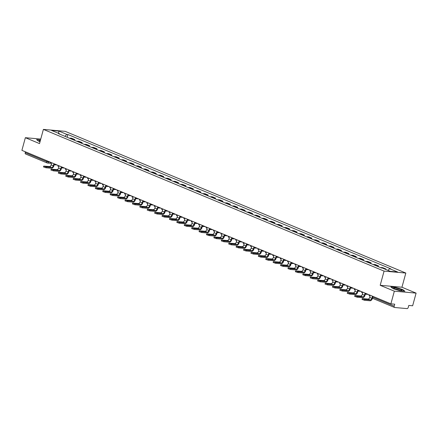 <?xml version="1.0" encoding="UTF-8"?>
<svg xmlns="http://www.w3.org/2000/svg" width="438" height="438" viewBox="0 0 438 438"><rect width="100%" height="100%" fill="white"/><g stroke="black" fill="none" stroke-linecap="round" stroke-linejoin="round"><path stroke-width="0.66" d="M394.348 291.182L416.1 293.121L401.947 287.235L405.829 273.049L65.147 131.334L43.395 129.396L384.077 271.111L380.195 285.297L394.348 291.182L390.882 303.841L21.9 150.354L25.36 137.696L39.513 143.582L43.395 129.396M416.1 293.121L412.64 305.779L408.785 305.434L408.249 307.41A1.336 0.849 112.6 0 1 407.028 308.604L394.715 307.503A1.336 0.849 112.6 0 1 394.55 307.465L373.039 298.519A1.336 0.849 -67.4 0 1 372.683 297.205L394.195 306.157A1.336 0.849 112.6 0 0 394.55 307.465M25.732 154.017A1.336 0.849 -67.4 0 1 25.568 153.979A1.336 0.849 -67.4 0 1 25.212 152.665L46.724 161.617L50.54 162.268M25.442 151.827L25.212 152.665M40.75 139.065L25.36 137.696M394.195 306.157L394.731 304.186L390.882 303.841M384.334 268.861A3.071 1.955 -67.4 0 1 384.559 268.861L385.889 268.981L382.752 267.673L381.427 267.558A3.071 1.955 112.6 0 0 380.682 267.678M385.758 269.452L385.889 268.981M376.412 265.899A3.071 1.955 -67.4 0 1 377.151 265.778L378.481 265.899L375.344 264.596L374.019 264.475A3.071 1.955 112.6 0 0 373.275 264.596M378.268 266.671L378.481 265.899M369.004 262.816A3.071 1.955 -67.4 0 1 369.743 262.696L371.074 262.816L367.936 261.513L366.611 261.393A3.071 1.955 112.6 0 0 365.867 261.513M370.86 263.588L371.074 262.816M361.596 259.734A3.071 1.955 -67.4 0 1 362.335 259.614L363.666 259.734L360.529 258.431L359.204 258.31A3.071 1.955 112.6 0 0 358.459 258.431M363.452 260.506L363.666 259.734M354.189 256.652A3.071 1.955 -67.4 0 1 354.928 256.537L356.253 256.652L353.121 255.349L351.796 255.228A3.071 1.955 112.6 0 0 351.052 255.349M356.045 257.424L356.253 256.652M346.776 253.569A3.071 1.955 -67.4 0 1 347.52 253.454L348.845 253.569L345.713 252.266L344.388 252.151A3.071 1.955 112.6 0 0 343.644 252.266M348.637 254.347L348.845 253.569M339.368 250.492A3.071 1.955 -67.4 0 1 340.112 250.372L341.437 250.487L338.306 249.184L336.975 249.069A3.071 1.955 112.6 0 0 336.236 249.184M341.229 251.264L341.437 250.487M331.96 247.41A3.071 1.955 -67.4 0 1 332.705 247.289L334.03 247.41L330.898 246.101L329.568 245.986A3.071 1.955 112.6 0 0 328.829 246.107M333.822 248.182L334.03 247.41M324.553 244.327A3.071 1.955 -67.4 0 1 325.297 244.207L326.622 244.327L323.49 243.024L322.16 242.904A3.071 1.955 112.6 0 0 321.421 243.024M326.409 245.099L326.622 244.327M317.145 241.245A3.071 1.955 -67.4 0 1 317.889 241.124L319.214 241.245L316.083 239.942L314.752 239.821A3.071 1.955 112.6 0 0 314.013 239.942M319.001 242.017L319.214 241.245M309.737 238.162A3.071 1.955 -67.4 0 1 310.482 238.042L311.807 238.162L308.67 236.859L307.345 236.739A3.071 1.955 112.6 0 0 306.605 236.859M311.593 238.934L311.807 238.162M302.329 235.08A3.071 1.955 -67.4 0 1 303.069 234.965L304.399 235.08L301.262 233.777L299.937 233.657A3.071 1.955 112.6 0 0 299.192 233.777M304.186 235.852L304.399 235.08M294.922 231.998A3.071 1.955 -67.4 0 1 295.661 231.883L296.991 231.998L293.854 230.695L292.529 230.58A3.071 1.955 112.6 0 0 291.785 230.695M296.778 232.775L296.991 231.998M287.514 228.921A3.071 1.955 -67.4 0 1 288.253 228.8L289.584 228.915L286.447 227.612L285.122 227.497A3.071 1.955 112.6 0 0 284.377 227.612M289.37 229.693L289.584 228.915M280.106 225.838A3.071 1.955 -67.4 0 1 280.846 225.718L282.176 225.838L279.039 224.53L277.714 224.415A3.071 1.955 112.6 0 0 276.969 224.535M281.962 226.61L282.176 225.838M272.699 222.756A3.071 1.955 -67.4 0 1 273.438 222.635L274.763 222.756L271.631 221.453L270.306 221.332A3.071 1.955 112.6 0 0 269.562 221.453M274.555 223.528L274.763 222.756M265.286 219.673A3.071 1.955 -67.4 0 1 266.03 219.553L267.355 219.673L264.224 218.37L262.899 218.25A3.071 1.955 112.6 0 0 262.154 218.37M267.147 220.445L267.355 219.673M257.878 216.591A3.071 1.955 -67.4 0 1 258.623 216.471L259.948 216.591L256.816 215.288L255.485 215.167A3.071 1.955 112.6 0 0 254.746 215.288M259.739 217.363L259.948 216.591M250.47 213.509A3.071 1.955 -67.4 0 1 251.215 213.394L252.54 213.509L249.408 212.206L248.078 212.085A3.071 1.955 112.6 0 0 247.339 212.206M252.332 214.281L252.54 213.509M243.063 210.426A3.071 1.955 -67.4 0 1 243.807 210.311L245.132 210.426L242 209.123L240.67 209.008A3.071 1.955 112.6 0 0 239.931 209.123M244.919 211.204L245.132 210.426M235.655 207.349A3.071 1.955 -67.4 0 1 236.4 207.229L237.724 207.344L234.593 206.041L233.262 205.926A3.071 1.955 112.6 0 0 232.523 206.041M237.511 208.121L237.724 207.344M228.247 204.267A3.071 1.955 -67.4 0 1 228.992 204.146L230.317 204.267L227.18 202.958L225.855 202.843A3.071 1.955 112.6 0 0 225.116 202.964M230.103 205.039L230.317 204.267M220.84 201.184A3.071 1.955 -67.4 0 1 221.579 201.064L222.909 201.184L219.772 199.881L218.447 199.761A3.071 1.955 112.6 0 0 217.702 199.881M222.696 201.956L222.909 201.184M213.432 198.102A3.071 1.955 -67.4 0 1 214.171 197.981L215.501 198.102L212.364 196.799L211.039 196.678A3.071 1.955 112.6 0 0 210.295 196.799M215.288 198.874L215.501 198.102M206.024 195.019A3.071 1.955 -67.4 0 1 206.763 194.899L208.094 195.019L204.957 193.716L203.632 193.596A3.071 1.955 112.6 0 0 202.887 193.716M207.88 195.791L208.094 195.019M198.617 191.937A3.071 1.955 -67.4 0 1 199.356 191.822L200.686 191.937L197.549 190.634L196.224 190.514A3.071 1.955 112.6 0 0 195.479 190.634M200.473 192.709L200.686 191.937M191.209 188.86A3.071 1.955 -67.4 0 1 191.948 188.74L193.278 188.855L190.141 187.552L188.816 187.437A3.071 1.955 112.6 0 0 188.072 187.552M193.065 189.632L193.278 188.855M183.801 185.778A3.071 1.955 -67.4 0 1 184.54 185.657L185.865 185.772L182.734 184.469L181.409 184.354A3.071 1.955 112.6 0 0 180.664 184.475M185.657 186.55L185.865 185.772M176.388 182.695A3.071 1.955 -67.4 0 1 177.133 182.575L178.458 182.695L175.326 181.392L174.001 181.272A3.071 1.955 112.6 0 0 173.256 181.392M178.25 183.467L178.458 182.695M168.98 179.613A3.071 1.955 -67.4 0 1 169.725 179.492L171.05 179.613L167.918 178.31L166.588 178.189A3.071 1.955 112.6 0 0 165.849 178.31M170.842 180.385L171.05 179.613M161.573 176.53A3.071 1.955 -67.4 0 1 162.317 176.41L163.642 176.53L160.511 175.227L159.18 175.107A3.071 1.955 112.6 0 0 158.441 175.227M163.434 177.302L163.642 176.53M154.165 173.448A3.071 1.955 -67.4 0 1 154.91 173.328L156.235 173.448L153.103 172.145L151.772 172.024A3.071 1.955 112.6 0 0 151.033 172.145M156.021 174.22L156.235 173.448M146.757 170.366A3.071 1.955 -67.4 0 1 147.502 170.251L148.827 170.366L145.695 169.063L144.365 168.948A3.071 1.955 112.6 0 0 143.626 169.063M148.613 171.143L148.827 170.366M139.35 167.289A3.071 1.955 -67.4 0 1 140.094 167.168L141.419 167.283L138.282 165.98L136.957 165.865A3.071 1.955 112.6 0 0 136.218 165.98M141.206 168.061L141.419 167.283M131.942 164.206A3.071 1.955 -67.4 0 1 132.681 164.086L134.012 164.206L130.874 162.898L129.549 162.783A3.071 1.955 112.6 0 0 128.805 162.903M133.798 164.978L134.012 164.206M124.534 161.124A3.071 1.955 -67.4 0 1 125.273 161.003L126.604 161.124L123.467 159.821L122.142 159.7A3.071 1.955 112.6 0 0 121.397 159.821M126.39 161.896L126.604 161.124M117.127 158.041A3.071 1.955 -67.4 0 1 117.866 157.921L119.196 158.041L116.059 156.738L114.734 156.618A3.071 1.955 112.6 0 0 113.989 156.738M118.983 158.813L119.196 158.041M109.719 154.959A3.071 1.955 -67.4 0 1 110.458 154.838L111.789 154.959L108.651 153.656L107.326 153.535A3.071 1.955 112.6 0 0 106.582 153.656M111.575 155.731L111.789 154.959M102.311 151.876A3.071 1.955 -67.4 0 1 103.05 151.762L104.375 151.876L101.244 150.573L99.919 150.453A3.071 1.955 112.6 0 0 99.174 150.573M104.167 152.648L104.375 151.876M94.898 148.794A3.071 1.955 -67.4 0 1 95.643 148.679L96.968 148.794L93.836 147.491L92.511 147.376A3.071 1.955 112.6 0 0 91.766 147.491M96.76 149.572L96.968 148.794M87.49 145.717A3.071 1.955 -67.4 0 1 88.235 145.597L89.56 145.712L86.428 144.409L85.098 144.294A3.071 1.955 112.6 0 0 84.359 144.409M89.352 146.489L89.56 145.712M80.083 142.635A3.071 1.955 -67.4 0 1 80.827 142.514L82.152 142.635L79.021 141.326L77.69 141.211A3.071 1.955 112.6 0 0 76.951 141.332M81.944 143.407L82.152 142.635M72.675 139.552A3.071 1.955 -67.4 0 1 73.42 139.432L74.745 139.552L71.613 138.249L70.283 138.129A3.071 1.955 112.6 0 0 69.543 138.249M74.531 140.324L74.745 139.552M387.969 270.372L389.678 268.697L397.655 272.014L390.346 271.363L382.369 268.045L381.345 267.952L58.522 133.661L59.546 133.754L51.569 130.436L58.878 131.088L66.855 134.406L64.906 136.317M389.678 268.697L390.701 268.784L67.879 134.499L66.855 134.406M405.829 273.049L384.077 271.111M401.947 287.235L380.195 285.297M390.855 286.967L393.012 288.658L400.02 290.783L404.871 291.215L402.708 289.523L395.706 287.399L390.855 286.967M40.51 139.952L36.595 139.602L38.752 141.293L40.033 141.682M67.123 137.242L67.879 134.499M59.699 134.154L59.546 133.754M58.5 133.322L58.878 131.088M369.256 294.845L369.042 295.634L370.083 296.066L369.71 297.435A1.801 1.15 -67.4 0 1 368.068 299.05L362.27 298.612L364.788 299.455L364.558 300.282L362.045 299.439L362.27 298.612M372.256 296.969L371.846 298.322A1.801 1.15 -67.4 0 1 370.203 299.937L364.788 299.455M364.558 300.282L369.979 300.764A2.666 1.697 112.6 0 0 372.415 298.377L372.492 298.092M401.914 290.454A4.336 0.657 15.3 0 0 398.733 288.795A4.336 0.657 15.3 0 0 393.74 287.98A4.336 0.657 15.3 0 0 393.751 288.286A4.336 0.657 15.3 0 0 397.655 289.852A4.336 0.657 15.3 0 0 401.816 290.493A4.336 0.657 15.3 0 0 401.914 290.454M400.097 290.394A2.967 0.449 15.3 0 0 395.273 289.075M391.112 287.169L395.738 287.58L402.527 289.638L404.493 291.182M40.34 140.56A4.336 0.657 15.3 0 0 39.48 140.614A4.336 0.657 15.3 0 0 39.486 140.921A4.336 0.657 15.3 0 0 40.132 141.326M36.847 139.804L40.46 140.127M361.848 291.763L361.629 292.551L362.675 292.984L362.303 294.352A1.801 1.15 -67.4 0 1 360.66 295.968L354.862 295.53L357.381 296.373L357.151 297.199L354.638 296.356L354.862 295.53M365.905 294.128L364.816 293.876L364.438 295.245A1.801 1.15 -67.4 0 1 362.795 296.855L357.381 296.373M365.856 294.309L366.447 294.265M357.151 297.199L362.571 297.681A2.666 1.697 112.6 0 0 365.007 295.294L365.336 294.09M354.441 288.68L354.222 289.469L355.267 289.907L354.895 291.27A1.801 1.15 -67.4 0 1 353.252 292.885L347.454 292.453L349.967 293.29L349.743 294.117L347.23 293.279L347.454 292.453M358.498 291.051L357.408 290.794L357.03 292.162A1.801 1.15 -67.4 0 1 355.388 293.772L349.967 293.29M358.448 291.226L359.04 291.188M349.743 294.117L355.163 294.599A2.666 1.697 112.6 0 0 357.6 292.212L357.928 291.007M347.033 285.598L346.814 286.386L347.86 286.824L347.487 288.188A1.801 1.15 -67.4 0 1 345.839 289.803L340.047 289.37L342.56 290.208L342.335 291.035L339.817 290.197L340.047 289.37M351.09 287.969L349.995 287.711L349.623 289.08A1.801 1.15 -67.4 0 1 347.98 290.69L342.56 290.208M351.041 288.144L351.632 288.105M342.335 291.035L347.75 291.516A2.666 1.697 112.6 0 0 350.186 289.129L350.515 287.93M339.625 282.515L339.406 283.304L340.452 283.742L340.08 285.111A1.801 1.15 -67.4 0 1 338.432 286.72L332.639 286.288L335.152 287.125L334.928 287.952L332.409 287.114L332.639 286.288M343.682 284.886L342.587 284.629L342.215 285.998A1.801 1.15 -67.4 0 1 340.572 287.607L335.152 287.125M343.633 285.067L344.224 285.023M334.928 287.952L340.342 288.439A2.666 1.697 112.6 0 0 342.779 286.047L343.107 284.848M332.218 279.439L331.999 280.227L333.044 280.659L332.672 282.028A1.801 1.15 -67.4 0 1 331.024 283.638L325.231 283.205L327.744 284.043L327.52 284.875L325.001 284.032L325.231 283.205M336.274 281.804L335.18 281.546L334.807 282.915A1.801 1.15 -67.4 0 1 333.165 284.53L327.744 284.043M336.225 281.984L336.817 281.941M327.52 284.875L332.935 285.357A2.666 1.697 112.6 0 0 335.371 282.964L335.7 281.765M324.804 276.356L324.591 277.144L325.637 277.577L325.264 278.946A1.801 1.15 -67.4 0 1 323.616 280.555L317.818 280.123L320.337 280.966L320.112 281.793L317.594 280.95L317.818 280.123M328.867 278.721L327.772 278.464L327.4 279.833A1.801 1.15 -67.4 0 1 325.752 281.448L320.337 280.966M328.818 278.902L329.409 278.858M320.112 281.793L325.527 282.275A2.666 1.697 112.6 0 0 327.963 279.882L328.292 278.683M317.397 273.274L317.183 274.062L318.229 274.495L317.851 275.863A1.801 1.15 -67.4 0 1 316.209 277.478L310.411 277.04L312.929 277.884L312.705 278.71L310.186 277.867L310.411 277.04M321.459 275.639L320.364 275.387L319.992 276.75A1.801 1.15 -67.4 0 1 318.344 278.365L312.929 277.884M321.41 275.82L322.001 275.776M312.705 278.71L318.119 279.192A2.666 1.697 112.6 0 0 320.556 276.805L320.884 275.601M309.989 270.191L309.775 270.98L310.821 271.412L310.443 272.781A1.801 1.15 -67.4 0 1 308.801 274.396L303.003 273.958L305.521 274.801L305.297 275.628L302.778 274.785L303.003 273.958M314.051 272.556L312.956 272.305L312.584 273.673A1.801 1.15 -67.4 0 1 310.936 275.283L305.521 274.801M314.002 272.737L314.594 272.693M305.297 275.628L310.712 276.11A2.666 1.697 112.6 0 0 313.148 273.723L313.477 272.518M302.581 267.109L302.368 267.897L303.414 268.335L303.036 269.699A1.801 1.15 -67.4 0 1 301.393 271.314L295.595 270.881L298.114 271.719L297.889 272.546L295.371 271.708L295.595 270.881M306.644 269.479L305.549 269.222L305.176 270.591A1.801 1.15 -67.4 0 1 303.529 272.201L298.114 271.719M306.595 269.655L307.186 269.616M297.889 272.546L303.304 273.027A2.666 1.697 112.6 0 0 305.74 270.64L306.069 269.436M295.174 264.026L294.96 264.815L296.006 265.253L295.628 266.616A1.801 1.15 -67.4 0 1 293.986 268.231L288.188 267.799L290.706 268.636L290.476 269.463L287.963 268.625L288.188 267.799M299.236 266.397L298.141 266.14L297.769 267.509A1.801 1.15 -67.4 0 1 296.121 269.118L290.706 268.636M299.187 266.572L299.778 266.534M290.476 269.463L295.896 269.945A2.666 1.697 112.6 0 0 298.333 267.558L298.661 266.359M287.766 260.944L287.552 261.732L288.593 262.17L288.22 263.539A1.801 1.15 -67.4 0 1 286.578 265.149L280.78 264.716L283.298 265.554L283.068 266.381L280.555 265.543L280.78 264.716M291.828 263.315L290.733 263.057L290.356 264.426A1.801 1.15 -67.4 0 1 288.713 266.041L283.298 265.554M291.779 263.495L292.37 263.452M283.068 266.381L288.489 266.868A2.666 1.697 112.6 0 0 290.925 264.475L291.254 263.276M280.358 257.867L280.145 258.655L281.185 259.088L280.813 260.457A1.801 1.15 -67.4 0 1 279.17 262.066L273.372 261.634L275.891 262.477L275.661 263.304L273.148 262.461L273.372 261.634M284.415 260.232L283.326 259.975L282.948 261.344A1.801 1.15 -67.4 0 1 281.305 262.959L275.891 262.477M284.366 260.413L284.957 260.369M275.661 263.304L281.081 263.786A2.666 1.697 112.6 0 0 283.517 261.393L283.846 260.194M272.951 254.785L272.732 255.573L273.777 256.006L273.405 257.374A1.801 1.15 -67.4 0 1 271.763 258.984L265.965 258.551L268.483 259.395L268.253 260.221L265.74 259.378L265.965 258.551M277.008 257.15L275.918 256.892L275.54 258.261A1.801 1.15 -67.4 0 1 273.898 259.876L268.483 259.395M276.958 257.33L277.55 257.287M268.253 260.221L273.673 260.703A2.666 1.697 112.6 0 0 276.11 258.31L276.438 257.111M265.543 251.702L265.324 252.491L266.37 252.923L265.997 254.292A1.801 1.15 -67.4 0 1 264.349 255.907L258.557 255.469L261.07 256.312L260.845 257.139L258.327 256.296L258.557 255.469M269.6 254.067L268.505 253.816L268.133 255.179A1.801 1.15 -67.4 0 1 266.49 256.794L261.07 256.312M269.551 254.248L270.142 254.204M260.845 257.139L266.26 257.621A2.666 1.697 112.6 0 0 268.697 255.234L269.031 254.029M258.135 248.62L257.916 249.408L258.962 249.841L258.59 251.209A1.801 1.15 -67.4 0 1 256.942 252.825L251.149 252.387L253.662 253.23L253.438 254.056L250.919 253.213L251.149 252.387M262.192 250.985L261.097 250.733L260.725 252.102A1.801 1.15 -67.4 0 1 259.082 253.711L253.662 253.23M262.143 251.166L262.734 251.122M253.438 254.056L258.853 254.538A2.666 1.697 112.6 0 0 261.289 252.151L261.617 250.947M250.728 245.537L250.509 246.326L251.554 246.764L251.182 248.127A1.801 1.15 -67.4 0 1 249.534 249.742L243.742 249.31L246.255 250.147L246.03 250.974L243.512 250.136L243.742 249.31M254.785 247.908L253.69 247.651L253.317 249.019A1.801 1.15 -67.4 0 1 251.675 250.629L246.255 250.147M254.735 248.083L255.327 248.045M246.03 250.974L251.445 251.456A2.666 1.697 112.6 0 0 253.881 249.069L254.21 247.864M243.314 242.455L243.101 243.243L244.147 243.681L243.774 245.045A1.801 1.15 -67.4 0 1 242.126 246.66L236.334 246.227L238.847 247.065L238.622 247.892L236.104 247.054L236.334 246.227M247.377 244.826L246.282 244.568L245.91 245.937A1.801 1.15 -67.4 0 1 244.267 247.547L238.847 247.065M247.328 245.001L247.919 244.962M238.622 247.892L244.037 248.373A2.666 1.697 112.6 0 0 246.474 245.986L246.802 244.787M235.907 239.372L235.693 240.161L236.739 240.599L236.367 241.968A1.801 1.15 -67.4 0 1 234.719 243.577L228.921 243.145L231.439 243.982L231.215 244.809L228.696 243.971L228.921 243.145M239.969 241.743L238.874 241.486L238.502 242.855A1.801 1.15 -67.4 0 1 236.854 244.47L231.439 243.982M239.92 241.924L240.511 241.88M231.215 244.809L236.629 245.296A2.666 1.697 112.6 0 0 239.066 242.904L239.394 241.705M228.499 236.296L228.286 237.084L229.331 237.516L228.954 238.885A1.801 1.15 -67.4 0 1 227.311 240.495L221.513 240.062L224.032 240.905L223.807 241.732L221.289 240.889L221.513 240.062M232.562 238.661L231.467 238.403L231.094 239.772A1.801 1.15 -67.4 0 1 229.446 241.387L224.032 240.905M232.512 238.841L233.104 238.798M223.807 241.732L229.222 242.214A2.666 1.697 112.6 0 0 231.658 239.821L231.987 238.622M221.091 233.213L220.878 234.001L221.924 234.434L221.546 235.803A1.801 1.15 -67.4 0 1 219.903 237.412L214.105 236.98L216.624 237.823L216.399 238.65L213.881 237.807L214.105 236.98M225.154 235.578L224.059 235.326L223.687 236.69A1.801 1.15 -67.4 0 1 222.039 238.305L216.624 237.823M225.105 235.759L225.696 235.715M216.399 238.65L221.814 239.132A2.666 1.697 112.6 0 0 224.251 236.739L224.579 235.54M213.684 230.131L213.47 230.919L214.516 231.352L214.138 232.72A1.801 1.15 -67.4 0 1 212.496 234.335L206.698 233.897L209.216 234.741L208.986 235.567L206.473 234.724L206.698 233.897M217.746 232.496L216.651 232.244L216.279 233.607A1.801 1.15 -67.4 0 1 214.631 235.222L209.216 234.741M217.697 232.677L218.288 232.633M208.986 235.567L214.406 236.049A2.666 1.697 112.6 0 0 216.843 233.662L217.171 232.458M206.276 227.048L206.063 227.837L207.103 228.269L206.731 229.638A1.801 1.15 -67.4 0 1 205.088 231.253L199.29 230.815L201.809 231.658L201.579 232.485L199.066 231.642L199.29 230.815M210.339 229.419L209.244 229.162L208.866 230.53A1.801 1.15 -67.4 0 1 207.223 232.14L201.809 231.658M210.289 229.594L210.881 229.55M201.579 232.485L206.999 232.967A2.666 1.697 112.6 0 0 209.435 230.58L209.764 229.375M198.868 223.966L198.655 224.754L199.695 225.192L199.323 226.555A1.801 1.15 -67.4 0 1 197.68 228.171L191.882 227.738L194.401 228.576L194.171 229.403L191.658 228.565L191.882 227.738M202.925 226.336L201.836 226.079L201.458 227.448A1.801 1.15 -67.4 0 1 199.816 229.058L194.401 228.576M202.882 226.512L203.467 226.473M194.171 229.403L199.591 229.884A2.666 1.697 112.6 0 0 202.028 227.497L202.356 226.293M191.461 220.883L191.242 221.672L192.287 222.11L191.915 223.479A1.801 1.15 -67.4 0 1 190.273 225.088L184.475 224.656L186.993 225.493L186.763 226.32L184.25 225.482L184.475 224.656M195.518 223.254L194.428 222.997L194.05 224.365A1.801 1.15 -67.4 0 1 192.408 225.975L186.993 225.493M195.468 223.429L196.06 223.391M186.763 226.32L192.183 226.802A2.666 1.697 112.6 0 0 194.62 224.415L194.948 223.216M184.053 217.806L183.834 218.589L184.88 219.027L184.507 220.396A1.801 1.15 -67.4 0 1 182.865 222.006L177.067 221.573L179.58 222.411L179.356 223.238L176.843 222.4L177.067 221.573M188.11 220.172L187.021 219.914L186.643 221.283A1.801 1.15 -67.4 0 1 185 222.898L179.58 222.411M188.061 220.352L188.652 220.309M179.356 223.238L184.776 223.725A2.666 1.697 112.6 0 0 187.212 221.332L187.541 220.133M176.645 214.724L176.426 215.512L177.472 215.945L177.1 217.314A1.801 1.15 -67.4 0 1 175.452 218.923L169.659 218.491L172.172 219.334L171.948 220.161L169.429 219.318L169.659 218.491M180.702 217.089L179.607 216.832L179.235 218.201A1.801 1.15 -67.4 0 1 177.593 219.816L172.172 219.334M180.653 217.27L181.244 217.226M171.948 220.161L177.363 220.642A2.666 1.697 112.6 0 0 179.799 218.25L180.127 217.051M169.238 211.642L169.019 212.43L170.064 212.863L169.692 214.231A1.801 1.15 -67.4 0 1 168.044 215.841L162.252 215.408L164.765 216.252L164.54 217.078L162.022 216.235L162.252 215.408M173.295 214.007L172.2 213.755L171.827 215.118A1.801 1.15 -67.4 0 1 170.185 216.733L164.765 216.252M173.245 214.187L173.837 214.144M164.54 217.078L169.955 217.56A2.666 1.697 112.6 0 0 172.391 215.173L172.72 213.968M161.83 208.559L161.611 209.348L162.657 209.78L162.284 211.149A1.801 1.15 -67.4 0 1 160.636 212.764L154.844 212.326L157.357 213.169L157.132 213.996L154.614 213.153L154.844 212.326M165.887 210.924L164.792 210.673L164.42 212.036A1.801 1.15 -67.4 0 1 162.777 213.651L157.357 213.169M165.838 211.105L166.429 211.061M157.132 213.996L162.547 214.478A2.666 1.697 112.6 0 0 164.984 212.091L165.312 210.886M154.417 205.477L154.203 206.265L155.249 206.698L154.877 208.066A1.801 1.15 -67.4 0 1 153.229 209.682L147.431 209.244L149.949 210.087L149.725 210.913L147.206 210.07L147.431 209.244M158.479 207.847L157.384 207.59L157.012 208.959A1.801 1.15 -67.4 0 1 155.364 210.569L149.949 210.087M158.43 208.023L159.021 207.979M149.725 210.913L155.14 211.395A2.666 1.697 112.6 0 0 157.576 209.008L157.904 207.804M147.009 202.394L146.796 203.183L147.841 203.621L147.464 204.984A1.801 1.15 -67.4 0 1 145.821 206.599L140.023 206.167L142.542 207.004L142.317 207.831L139.799 206.993L140.023 206.167M151.072 204.765L149.977 204.508L149.604 205.876A1.801 1.15 -67.4 0 1 147.956 207.486L142.542 207.004M151.022 204.94L151.614 204.902M142.317 207.831L147.732 208.313A2.666 1.697 112.6 0 0 150.168 205.926L150.497 204.721M139.602 199.312L139.388 200.1L140.434 200.538L140.056 201.907A1.801 1.15 -67.4 0 1 138.413 203.517L132.615 203.084L135.134 203.922L134.909 204.749L132.391 203.911L132.615 203.084M143.664 201.683L142.569 201.425L142.197 202.794A1.801 1.15 -67.4 0 1 140.549 204.404L135.134 203.922M143.615 201.858L144.206 201.819M134.909 204.749L140.324 205.23A2.666 1.697 112.6 0 0 142.761 202.843L143.089 201.644M132.194 196.235L131.98 197.023L133.026 197.456L132.648 198.825A1.801 1.15 -67.4 0 1 131.006 200.434L125.208 200.002L127.726 200.839L127.502 201.666L124.983 200.828L125.208 200.002M136.256 198.6L135.161 198.343L134.789 199.712A1.801 1.15 -67.4 0 1 133.141 201.327L127.726 200.839M136.207 198.781L136.798 198.737M127.502 201.666L132.917 202.153A2.666 1.697 112.6 0 0 135.353 199.761L135.681 198.562M124.786 193.153L124.573 193.941L125.618 194.373L125.241 195.742A1.801 1.15 -67.4 0 1 123.598 197.352L117.8 196.919L120.319 197.762L120.089 198.589L117.576 197.746L117.8 196.919M128.849 195.518L127.754 195.26L127.381 196.629A1.801 1.15 -67.4 0 1 125.733 198.244L120.319 197.762M128.799 195.698L129.391 195.655M120.089 198.589L125.509 199.071A2.666 1.697 112.6 0 0 127.945 196.678L128.274 195.479M117.379 190.07L117.165 190.859L118.205 191.291L117.833 192.66A1.801 1.15 -67.4 0 1 116.19 194.275L110.392 193.837L112.911 194.68L112.681 195.507L110.168 194.664L110.392 193.837M121.441 192.435L120.346 192.183L119.968 193.547A1.801 1.15 -67.4 0 1 118.326 195.162L112.911 194.68M121.392 192.616L121.983 192.572M112.681 195.507L118.101 195.989A2.666 1.697 112.6 0 0 120.538 193.601L120.866 192.397M109.971 186.988L109.757 187.776L110.798 188.209L110.425 189.577A1.801 1.15 -67.4 0 1 108.783 191.192L102.985 190.754L105.503 191.598L105.273 192.424L102.76 191.581L102.985 190.754M114.028 189.353L112.938 189.101L112.561 190.464A1.801 1.15 -67.4 0 1 110.918 192.079L105.503 191.598M113.979 189.534L114.57 189.49M105.273 192.424L110.694 192.906A2.666 1.697 112.6 0 0 113.13 190.519L113.458 189.315M102.563 183.905L102.344 184.694L103.39 185.126L103.018 186.495A1.801 1.15 -67.4 0 1 101.375 188.11L95.577 187.672L98.09 188.515L97.866 189.342L95.353 188.504L95.577 187.672M106.62 186.276L105.531 186.019L105.153 187.387A1.801 1.15 -67.4 0 1 103.51 188.997L98.09 188.515M106.571 186.451L107.162 186.407M97.866 189.342L103.286 189.824A2.666 1.697 112.6 0 0 105.722 187.437L106.051 186.232M95.156 180.823L94.936 181.611L95.982 182.049L95.61 183.412A1.801 1.15 -67.4 0 1 93.962 185.028L88.169 184.595L90.682 185.433L90.458 186.26L87.939 185.422L88.169 184.595M99.212 183.194L98.117 182.936L97.745 184.305A1.801 1.15 -67.4 0 1 96.103 185.915L90.682 185.433M99.163 183.369L99.754 183.33M90.458 186.26L95.873 186.741A2.666 1.697 112.6 0 0 98.309 184.354L98.643 183.155M87.748 177.74L87.529 178.529L88.575 178.967L88.202 180.336A1.801 1.15 -67.4 0 1 86.554 181.945L80.762 181.513L83.275 182.35L83.05 183.177L80.532 182.339L80.762 181.513M91.805 180.111L90.71 179.854L90.337 181.222A1.801 1.15 -67.4 0 1 88.695 182.832L83.275 182.35M91.756 180.292L92.347 180.248M83.05 183.177L88.465 183.659A2.666 1.697 112.6 0 0 90.901 181.272L91.23 180.073M80.34 174.663L80.121 175.452L81.167 175.884L80.795 177.253A1.801 1.15 -67.4 0 1 79.147 178.863L73.354 178.43L75.867 179.268L75.643 180.095L73.124 179.257L73.354 178.43M84.397 177.029L83.302 176.771L82.93 178.14A1.801 1.15 -67.4 0 1 81.287 179.755L75.867 179.268M84.348 177.209L84.939 177.166M75.643 180.095L81.057 180.582A2.666 1.697 112.6 0 0 83.494 178.189L83.822 176.99M72.927 171.581L72.713 172.369L73.759 172.802L73.387 174.171A1.801 1.15 -67.4 0 1 71.739 175.78L65.946 175.348L68.459 176.191L68.235 177.018L65.716 176.175L65.946 175.348M76.989 173.946L75.894 173.689L75.522 175.058A1.801 1.15 -67.4 0 1 73.88 176.673L68.459 176.191M76.94 174.127L77.531 174.083M68.235 177.018L73.65 177.499A2.666 1.697 112.6 0 0 76.086 175.107L76.415 173.908M65.519 168.499L65.306 169.287L66.352 169.72L65.979 171.088A1.801 1.15 -67.4 0 1 64.331 172.703L58.533 172.265L61.052 173.109L60.827 173.935L58.309 173.092L58.533 172.265M69.582 170.864L68.487 170.612L68.114 171.975A1.801 1.15 -67.4 0 1 66.466 173.59L61.052 173.109M69.532 171.044L70.124 171.001M60.827 173.935L66.242 174.417A2.666 1.697 112.6 0 0 68.678 172.03L69.007 170.825M58.112 165.416L57.898 166.205L58.944 166.637L58.566 168.006A1.801 1.15 -67.4 0 1 56.924 169.621L51.126 169.183L53.644 170.026L53.42 170.853L50.901 170.01L51.126 169.183M62.174 167.781L61.079 167.53L60.707 168.893A1.801 1.15 -67.4 0 1 59.059 170.508L53.644 170.026M62.125 167.962L62.716 167.918M53.42 170.853L58.834 171.335A2.666 1.697 112.6 0 0 61.271 168.948L61.599 167.743M50.704 162.334L50.49 163.122L51.536 163.56L51.158 164.923A1.801 1.15 -67.4 0 1 49.516 166.539L43.718 166.101L46.236 166.944L46.012 167.77L43.493 166.933L43.718 166.101M54.766 164.704L53.671 164.447L53.299 165.816A1.801 1.15 -67.4 0 1 51.651 167.425L46.236 166.944M54.717 164.88L55.308 164.836M46.012 167.77L51.427 168.252A2.666 1.697 112.6 0 0 53.863 165.865L54.192 164.661M48.706 161.502L48.541 162.087A1.336 1.007 -84.9 0 1 47.474 163.024A1.336 1.007 -84.9 0 1 47.244 162.963A1.336 0.849 -67.4 0 1 47.08 162.925A1.336 0.849 -67.4 0 1 46.724 161.617L46.954 160.773M77.69 141.211L80.827 142.514M85.098 144.294L88.235 145.597M92.511 147.376L95.643 148.679M99.919 150.453L103.05 151.762M107.326 153.535L110.458 154.838M114.734 156.618L117.866 157.921M122.142 159.7L125.273 161.003M129.549 162.783L132.681 164.086M136.957 165.865L140.094 167.168M144.365 168.948L147.502 170.251M151.772 172.024L154.91 173.328M159.18 175.107L162.317 176.41M166.588 178.189L169.725 179.492M174.001 181.272L177.133 182.575M181.409 184.354L184.54 185.657M188.816 187.437L191.948 188.74M196.224 190.514L199.356 191.822M203.632 193.596L206.763 194.899M211.039 196.678L214.171 197.981M218.447 199.761L221.579 201.064M225.855 202.843L228.992 204.146M233.262 205.926L236.4 207.229M240.67 209.008L243.807 210.311M248.078 212.085L251.215 213.394M255.485 215.167L258.623 216.471M262.899 218.25L266.03 219.553M270.306 221.332L273.438 222.635M277.714 224.415L280.846 225.718M285.122 227.497L288.253 228.8M292.529 230.58L295.661 231.883M299.937 233.657L303.069 234.965M307.345 236.739L310.482 238.042M314.752 239.821L317.889 241.124M322.16 242.904L325.297 244.207M329.568 245.986L332.705 247.289M336.975 249.069L340.112 250.372M344.388 252.151L347.52 253.454M351.796 255.228L354.928 256.537M359.204 258.31L362.335 259.614M366.611 261.393L369.743 262.696M374.019 264.475L377.151 265.778M381.427 267.558L384.559 268.861M70.283 138.129L73.42 139.432M367.104 293.947A1.336 1.007 95.1 0 1 366.376 294.259A1.336 1.007 95.1 0 1 366.146 294.205M359.697 290.87A1.336 1.007 95.1 0 1 358.963 291.177A1.336 1.007 95.1 0 1 358.738 291.122M352.289 287.788A1.336 1.007 95.1 0 1 351.555 288.095A1.336 1.007 95.1 0 1 351.325 288.04M344.881 284.705A1.336 1.007 95.1 0 1 344.148 285.018A1.336 1.007 95.1 0 1 343.918 284.957M337.474 281.623A1.336 1.007 95.1 0 1 336.74 281.935A1.336 1.007 95.1 0 1 336.51 281.875M330.066 278.541A1.336 1.007 95.1 0 1 329.332 278.853A1.336 1.007 95.1 0 1 329.102 278.792M322.653 275.458A1.336 1.007 95.1 0 1 321.925 275.77A1.336 1.007 95.1 0 1 321.695 275.716M315.245 272.376A1.336 1.007 95.1 0 1 314.517 272.688A1.336 1.007 95.1 0 1 314.287 272.633M307.837 269.299A1.336 1.007 95.1 0 1 307.109 269.605A1.336 1.007 95.1 0 1 306.879 269.551M300.43 266.216A1.336 1.007 95.1 0 1 299.701 266.523A1.336 1.007 95.1 0 1 299.472 266.468M293.022 263.134A1.336 1.007 95.1 0 1 292.294 263.446A1.336 1.007 95.1 0 1 292.064 263.386M285.614 260.052A1.336 1.007 95.1 0 1 284.886 260.364A1.336 1.007 95.1 0 1 284.656 260.303M278.207 256.969A1.336 1.007 95.1 0 1 277.473 257.281A1.336 1.007 95.1 0 1 277.249 257.221M270.799 253.887A1.336 1.007 95.1 0 1 270.065 254.199A1.336 1.007 95.1 0 1 269.835 254.144M263.391 250.804A1.336 1.007 95.1 0 1 262.658 251.116A1.336 1.007 95.1 0 1 262.428 251.062M255.984 247.727A1.336 1.007 95.1 0 1 255.25 248.034A1.336 1.007 95.1 0 1 255.02 247.979M248.576 244.645A1.336 1.007 95.1 0 1 247.842 244.951A1.336 1.007 95.1 0 1 247.612 244.897M241.168 241.562A1.336 1.007 95.1 0 1 240.435 241.875A1.336 1.007 95.1 0 1 240.205 241.814M233.755 238.48A1.336 1.007 95.1 0 1 233.027 238.792A1.336 1.007 95.1 0 1 232.797 238.732M226.347 235.398A1.336 1.007 95.1 0 1 225.619 235.71A1.336 1.007 95.1 0 1 225.389 235.655M218.94 232.315A1.336 1.007 95.1 0 1 218.212 232.627A1.336 1.007 95.1 0 1 217.982 232.573M211.532 229.233A1.336 1.007 95.1 0 1 210.804 229.545A1.336 1.007 95.1 0 1 210.574 229.49M204.124 226.156A1.336 1.007 95.1 0 1 203.396 226.462A1.336 1.007 95.1 0 1 203.166 226.408M196.717 223.073A1.336 1.007 95.1 0 1 195.989 223.38A1.336 1.007 95.1 0 1 195.759 223.325M189.309 219.991A1.336 1.007 95.1 0 1 188.575 220.303A1.336 1.007 95.1 0 1 188.351 220.243M181.901 216.909A1.336 1.007 95.1 0 1 181.168 217.221A1.336 1.007 95.1 0 1 180.938 217.16M174.494 213.826A1.336 1.007 95.1 0 1 173.76 214.138A1.336 1.007 95.1 0 1 173.53 214.083M167.086 210.744A1.336 1.007 95.1 0 1 166.352 211.056A1.336 1.007 95.1 0 1 166.122 211.001M159.678 207.661A1.336 1.007 95.1 0 1 158.945 207.973A1.336 1.007 95.1 0 1 158.715 207.919M152.265 204.584A1.336 1.007 95.1 0 1 151.537 204.891A1.336 1.007 95.1 0 1 151.307 204.836M144.858 201.502A1.336 1.007 95.1 0 1 144.129 201.814A1.336 1.007 95.1 0 1 143.899 201.754M137.45 198.419A1.336 1.007 95.1 0 1 136.722 198.732A1.336 1.007 95.1 0 1 136.492 198.671M130.042 195.337A1.336 1.007 95.1 0 1 129.314 195.649A1.336 1.007 95.1 0 1 129.084 195.589M122.635 192.255A1.336 1.007 95.1 0 1 121.906 192.567A1.336 1.007 95.1 0 1 121.676 192.512M115.227 189.172A1.336 1.007 95.1 0 1 114.499 189.484A1.336 1.007 95.1 0 1 114.269 189.43M107.819 186.095A1.336 1.007 95.1 0 1 107.086 186.402A1.336 1.007 95.1 0 1 106.861 186.347M100.412 183.013A1.336 1.007 95.1 0 1 99.678 183.319A1.336 1.007 95.1 0 1 99.448 183.265M93.004 179.93A1.336 1.007 95.1 0 1 92.27 180.242A1.336 1.007 95.1 0 1 92.04 180.182M85.596 176.848A1.336 1.007 95.1 0 1 84.862 177.16A1.336 1.007 95.1 0 1 84.633 177.1M78.188 173.766A1.336 1.007 95.1 0 1 77.455 174.078A1.336 1.007 95.1 0 1 77.225 174.017M70.781 170.683A1.336 1.007 95.1 0 1 70.047 170.995A1.336 1.007 95.1 0 1 69.817 170.94M63.368 167.601A1.336 1.007 95.1 0 1 62.639 167.913A1.336 1.007 95.1 0 1 62.41 167.858M55.96 164.524A1.336 1.007 95.1 0 1 55.232 164.83A1.336 1.007 95.1 0 1 55.002 164.776M372.47 296.181L372.267 296.931L372.683 297.205L372.913 296.367M373.203 298.557A1.336 0.849 -67.4 0 1 373.039 298.519A1.336 1.336 0 0 1 372.267 296.931M371.846 298.322L369.71 297.435M370.203 299.937L368.068 299.05M364.438 295.245L362.303 294.352M362.795 296.855L360.66 295.968M357.03 292.162L354.895 291.27M355.388 293.772L353.252 292.885M349.623 289.08L347.487 288.188M347.98 290.69L345.839 289.803M342.215 285.998L340.08 285.111M340.572 287.607L338.432 286.72M334.807 282.915L332.672 282.028M333.165 284.53L331.024 283.638M327.4 279.833L325.264 278.946M325.752 281.448L323.616 280.555M319.992 276.75L317.851 275.863M318.344 278.365L316.209 277.478M312.584 273.673L310.443 272.781M310.936 275.283L308.801 274.396M305.176 270.591L303.036 269.699M303.529 272.201L301.393 271.314M297.769 267.509L295.628 266.616M296.121 269.118L293.986 268.231M290.356 264.426L288.22 263.539M288.713 266.041L286.578 265.149M282.948 261.344L280.813 260.457M281.305 262.959L279.17 262.066M275.54 258.261L273.405 257.374M273.898 259.876L271.763 258.984M268.133 255.179L265.997 254.292M266.49 256.794L264.349 255.907M260.725 252.102L258.59 251.209M259.082 253.711L256.942 252.825M253.317 249.019L251.182 248.127M251.675 250.629L249.534 249.742M245.91 245.937L243.774 245.045M244.267 247.547L242.126 246.66M238.502 242.855L236.367 241.968M236.854 244.47L234.719 243.577M231.094 239.772L228.954 238.885M229.446 241.387L227.311 240.495M223.687 236.69L221.546 235.803M222.039 238.305L219.903 237.412M216.279 233.607L214.138 232.72M214.631 235.222L212.496 234.335M208.866 230.53L206.731 229.638M207.223 232.14L205.088 231.253M201.458 227.448L199.323 226.555M199.816 229.058L197.68 228.171M194.05 224.365L191.915 223.479M192.408 225.975L190.273 225.088M186.643 221.283L184.507 220.396M185 222.898L182.865 222.006M179.235 218.201L177.1 217.314M177.593 219.816L175.452 218.923M171.827 215.118L169.692 214.231M170.185 216.733L168.044 215.841M164.42 212.036L162.284 211.149M162.777 213.651L160.636 212.764M157.012 208.959L154.877 208.066M155.364 210.569L153.229 209.682M149.604 205.876L147.464 204.984M147.956 207.486L145.821 206.599M142.197 202.794L140.056 201.907M140.549 204.404L138.413 203.517M134.789 199.712L132.648 198.825M133.141 201.327L131.006 200.434M127.381 196.629L125.241 195.742M125.733 198.244L123.598 197.352M119.968 193.547L117.833 192.66M118.326 195.162L116.19 194.275M112.561 190.464L110.425 189.577M110.918 192.079L108.783 191.192M105.153 187.387L103.018 186.495M103.51 188.997L101.375 188.11M97.745 184.305L95.61 183.412M96.103 185.915L93.962 185.028M90.337 181.222L88.202 180.336M88.695 182.832L86.554 181.945M82.93 178.14L80.795 177.253M81.287 179.755L79.147 178.863M75.522 175.058L73.387 174.171M73.88 176.673L71.739 175.78M68.114 171.975L65.979 171.088M66.466 173.59L64.331 172.703M60.707 168.893L58.566 168.006M59.059 170.508L56.924 169.621M53.299 165.816L51.158 164.923M51.651 167.425L49.516 166.539M365.177 293.148A1.336 1.336 0 0 0 366.376 294.259L368.254 294.429M357.769 290.065A1.336 1.336 0 0 0 358.963 291.177L360.846 291.347M350.362 286.983A1.336 1.336 0 0 0 351.555 288.095L353.439 288.264M342.949 283.901A1.336 1.336 0 0 0 344.148 285.018L346.031 285.182M335.541 280.818A1.336 1.336 0 0 0 336.74 281.935L338.623 282.099M328.133 277.741A1.336 1.336 0 0 0 329.332 278.853L331.21 279.017M320.725 274.659A1.336 1.336 0 0 0 321.925 275.77L323.802 275.94M313.318 271.576A1.336 1.336 0 0 0 314.517 272.688L316.395 272.858M305.91 268.494A1.336 1.336 0 0 0 307.109 269.605L308.987 269.775M298.502 265.412A1.336 1.336 0 0 0 299.701 266.523L301.579 266.693M291.095 262.329A1.336 1.336 0 0 0 292.294 263.446L294.172 263.61M283.687 259.247A1.336 1.336 0 0 0 284.886 260.364L286.764 260.528M276.279 256.17A1.336 1.336 0 0 0 277.473 257.281L279.356 257.445M268.872 253.087A1.336 1.336 0 0 0 270.065 254.199L271.949 254.369M261.459 250.005A1.336 1.336 0 0 0 262.658 251.116L264.541 251.286M254.051 246.922A1.336 1.336 0 0 0 255.25 248.034L257.133 248.204M246.643 243.84A1.336 1.336 0 0 0 247.842 244.951L249.726 245.121M239.236 240.758A1.336 1.336 0 0 0 240.435 241.875L242.313 242.039M231.828 237.675A1.336 1.336 0 0 0 233.027 238.792L234.905 238.956M224.42 234.598A1.336 1.336 0 0 0 225.619 235.71L227.497 235.874M217.013 231.516A1.336 1.336 0 0 0 218.212 232.627L220.09 232.797M209.605 228.433A1.336 1.336 0 0 0 210.804 229.545L212.682 229.715M202.197 225.351A1.336 1.336 0 0 0 203.396 226.462L205.274 226.632M194.79 222.269A1.336 1.336 0 0 0 195.989 223.38L197.866 223.55M187.382 219.186A1.336 1.336 0 0 0 188.575 220.303L190.459 220.467M179.969 216.104A1.336 1.336 0 0 0 181.168 217.221L183.051 217.385M172.561 213.027A1.336 1.336 0 0 0 173.76 214.138L175.643 214.308M165.153 209.944A1.336 1.336 0 0 0 166.352 211.056L168.236 211.226M157.746 206.862A1.336 1.336 0 0 0 158.945 207.973L160.823 208.143M150.338 203.779A1.336 1.336 0 0 0 151.537 204.891L153.415 205.061M142.93 200.697A1.336 1.336 0 0 0 144.129 201.814L146.007 201.978M135.523 197.615A1.336 1.336 0 0 0 136.722 198.732L138.6 198.896M128.115 194.538A1.336 1.336 0 0 0 129.314 195.649L131.192 195.813M120.707 191.455A1.336 1.336 0 0 0 121.906 192.567L123.784 192.736M113.3 188.373A1.336 1.336 0 0 0 114.499 189.484L116.377 189.654M105.892 185.29A1.336 1.336 0 0 0 107.086 186.402L108.969 186.572M98.484 182.208A1.336 1.336 0 0 0 99.678 183.319L101.561 183.489M91.071 179.126A1.336 1.336 0 0 0 92.27 180.242L94.154 180.407M83.663 176.043A1.336 1.336 0 0 0 84.862 177.16L86.746 177.324M76.256 172.966A1.336 1.336 0 0 0 77.455 174.078L79.338 174.242M68.848 169.884A1.336 1.336 0 0 0 70.047 170.995L71.925 171.165M61.44 166.801A1.336 1.336 0 0 0 62.639 167.913L64.517 168.082M54.033 163.719A1.336 1.336 0 0 0 55.232 164.83L57.11 165M51.005 163.336L47.474 163.024A1.336 1.336 0 0 1 47.08 162.925L25.568 153.979"/></g></svg>

